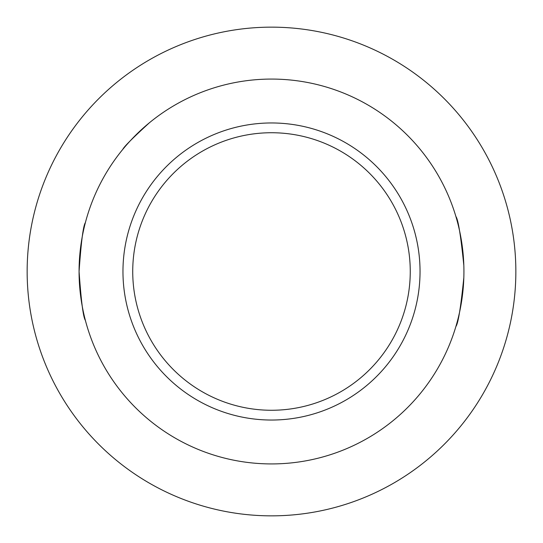 <?xml version="1.0" encoding="UTF-8"?>
<svg xmlns="http://www.w3.org/2000/svg" width="543" height="543" viewBox="0 0 543 543"><rect width="100%" height="100%" fill="white"/><g stroke="black" fill="none" stroke-linecap="round" stroke-linejoin="round"><path stroke-width="0.81" d="M149.325 122.833C132.77 137.949 123.94 146.78 122.833 149.325L123.18 148.904M455.903 326.479C458.163 323.58 460.803 307.29 463.831 277.609M463.831 265.391C460.803 235.71 458.163 219.42 455.903 216.521M85.387 222.63C83.255 225.521 81.151 241.811 79.074 271.5C81.151 301.189 83.255 317.479 85.387 320.37M463.926 271.5A192.426 192.426 0 0 1 175.287 438.147A192.426 192.426 0 0 1 175.287 104.853A192.426 192.426 0 0 1 463.926 271.5M410.257 271.5A138.757 138.757 0 0 1 202.118 391.673A138.757 138.757 0 0 1 202.118 151.327A138.757 138.757 0 0 1 410.257 271.5M420.038 271.5A148.538 148.538 0 0 1 197.231 400.137A148.538 148.538 0 0 1 197.231 142.863A148.538 148.538 0 0 1 420.038 271.5M271.5 27.15A244.35 244.35 0 0 1 483.114 393.675A244.35 244.35 0 0 1 59.886 393.675A244.35 244.35 0 0 1 271.5 27.15"/></g></svg>
